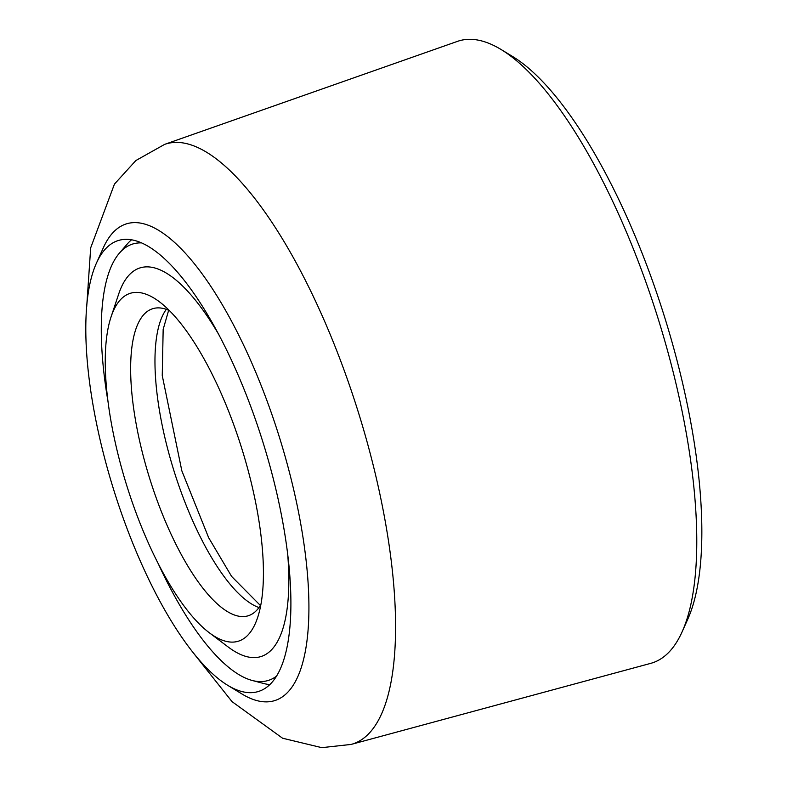 <?xml version="1.0" encoding="UTF-8"?>
<svg xmlns="http://www.w3.org/2000/svg" width="787" height="787" viewBox="0 0 787 787"><rect width="100%" height="100%" fill="white"/><g stroke="black" fill="none" stroke-linecap="round" stroke-linejoin="round"><path stroke-width="1.18" d="M96.447 263.104L103.353 247.728A249.607 82.802 72.7 0 1 136.289 222.632A249.607 82.802 72.7 0 1 287.757 466.002A249.607 82.802 72.7 0 1 264.688 701.837A249.607 82.802 72.7 0 1 242.012 694.016L227.61 685.261A236.11 78.326 72.7 0 1 113.535 489.248A236.11 78.326 72.7 0 1 96.447 263.104A236.11 78.326 72.7 0 1 118.276 240.527A236.11 78.326 72.7 0 1 127.602 239.366A236.11 78.326 72.7 0 1 267.147 456.155A236.11 78.326 72.7 0 1 258.392 691.488A236.11 78.326 72.7 0 1 249.056 692.658A236.11 78.326 72.7 0 1 227.61 685.261M471.58 39.35A325.68 108.035 -107.3 0 0 457.454 41.377L164.64 144.375A314.2 104.228 72.7 0 1 178.275 142.427A314.2 104.228 72.7 0 1 364.499 432.761A314.2 104.228 72.7 0 1 351.091 744.433L650.711 663.362A325.68 108.035 -107.3 0 0 682.093 631.853A325.68 108.035 -107.3 0 0 658.522 319.916A325.68 108.035 -107.3 0 0 501.162 49.551A325.68 108.035 -107.3 0 0 471.58 39.35M682.093 631.853L687.651 619.477A314.82 104.435 -107.3 0 0 664.867 317.948A314.82 104.435 -107.3 0 0 512.76 56.595L501.162 49.551M269.764 684.572A234.988 77.952 72.7 0 1 263.773 683.519L252.174 680.46A228.496 75.798 72.7 0 1 158.423 564.082M108.114 402.157A228.496 75.798 72.7 0 1 119.408 253.139L127.228 244.049A234.988 77.952 72.7 0 1 131.567 239.789M276.345 676.269A228.496 75.798 72.7 0 1 259.257 681.572A228.496 75.798 72.7 0 1 252.174 680.46M119.408 253.139A228.496 75.798 72.7 0 1 141.69 242.898M231.181 642.094A182.141 60.422 72.7 0 1 209.224 632.699A182.141 60.422 72.7 0 1 126.638 485.176A182.141 60.422 72.7 0 1 111.085 316.836A182.141 60.422 72.7 0 1 137.489 292.41A182.141 60.422 72.7 0 1 159.446 301.805A182.141 60.422 72.7 0 1 242.042 449.328A182.141 60.422 72.7 0 1 257.585 617.667A182.141 60.422 72.7 0 1 231.181 642.094M287.826 555.966A203.508 67.505 72.7 0 1 252.834 657.578A203.508 67.505 72.7 0 1 228.299 647.081L209.224 632.699M111.085 316.836L118.64 294.171A203.508 67.505 72.7 0 1 148.143 266.882A203.508 67.505 72.7 0 1 219.337 335.508M169.49 310.649A160.784 53.339 -107.3 0 0 159.131 307.894A160.784 53.339 -107.3 0 0 152.776 308.691A160.784 53.339 -107.3 0 0 146.815 468.944A160.784 53.339 -107.3 0 0 241.835 616.565A160.784 53.339 -107.3 0 0 248.19 615.778A160.784 53.339 -107.3 0 0 260.851 604.691M166.313 309.35A160.784 53.339 -107.3 0 0 173.858 470.508A160.784 53.339 -107.3 0 0 258.972 607.564M194.782 654.745L232.017 701.62L282.572 738.216L321.775 747.65L351.081 744.433M86.688 306.851L90.682 247.836L114.449 184.089L135.876 160.528L164.64 144.375M168.654 310.275L163.165 329.399L162.25 375.566L181.836 470.823L208.653 537.698L231.614 576.438L260.379 605.469"/></g></svg>
